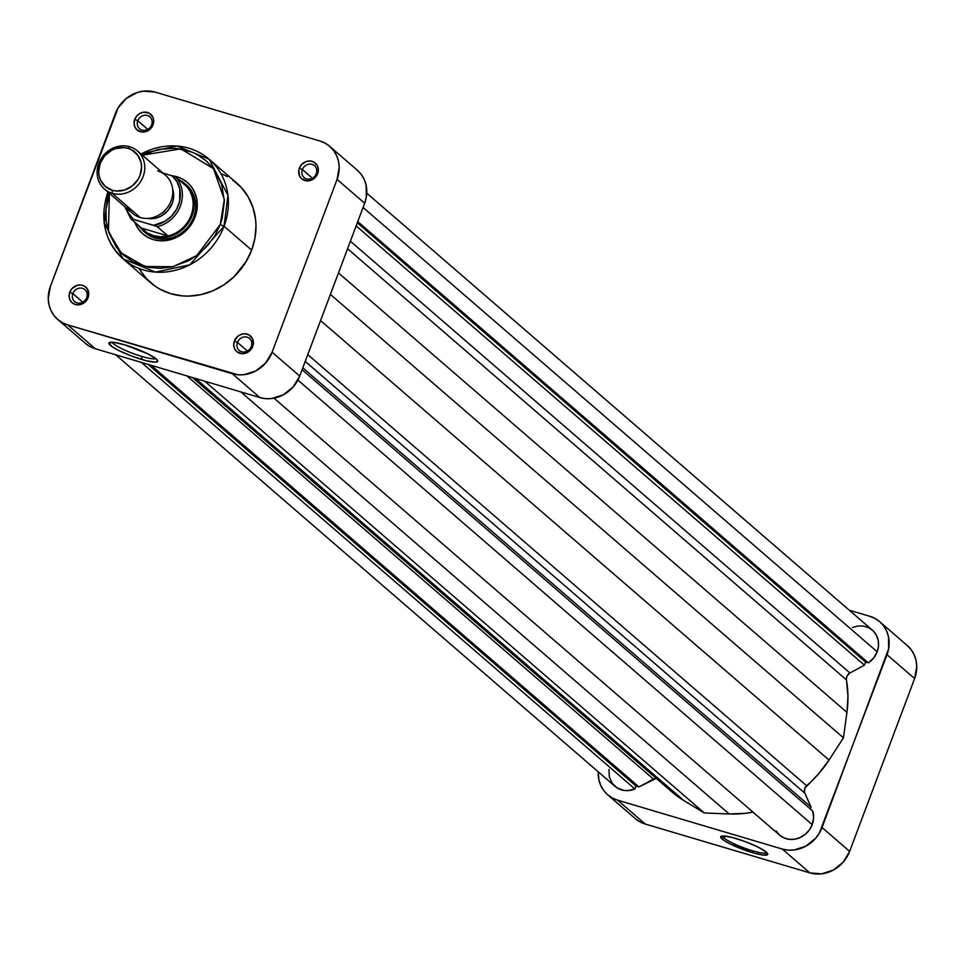 <?xml version="1.0" encoding="UTF-8"?>
<svg xmlns="http://www.w3.org/2000/svg" width="965" height="965" viewBox="0 0 965 965"><rect width="100%" height="100%" fill="white"/><g stroke="black" fill="none" stroke-linecap="round" stroke-linejoin="round"><path stroke-width="1.45" d="M752.411 850.732A23.546 3.812 -159.4 0 0 766.741 852.529A23.546 3.812 20.6 0 1 752.411 850.732A23.546 3.812 20.6 0 1 724.052 837.982A23.546 3.812 20.6 0 1 722.688 835.967A23.546 3.812 -159.4 0 0 724.052 837.982L724.775 836.04L724.052 837.982A23.546 3.812 -159.4 0 0 752.411 850.732L752.374 852.626L752.411 850.732M736.066 838.537A25.126 4.077 20.6 0 1 767.645 853.675A25.126 4.077 20.6 0 1 752.374 852.626L730.372 844.037L724.124 840.527L720.674 836.824L722.821 835.955L731.904 837.391L745.149 841.577L758.068 847.113L766.319 852.131L767.754 854.339L763.279 855.074L752.374 852.626A25.126 4.077 20.6 0 1 728.659 843.169A25.126 4.077 20.6 0 1 721.253 836.233A25.126 4.077 20.6 0 1 736.066 838.537M635.151 818.525L639.867 821.818L645.223 824.038L617.624 800.19L612.268 797.958L607.552 794.665L603.656 790.432L600.737 785.426L598.891 779.829L598.228 771.819A32.448 29.312 130.8 0 0 607.673 794.762A32.448 29.312 130.8 0 0 617.624 800.19L645.223 824.038L809.84 872.879L782.241 849.031L617.624 800.19L782.241 849.031L809.84 872.879L821.625 873.844L833.326 870.092L843.169 862.203L849.646 851.383L914.615 678.564L887.016 654.704L819.309 833.217L815.57 838.356L805.727 846.245L794.026 849.984L788.031 850.105L782.241 849.031A32.448 29.312 130.8 0 0 822.047 827.524L849.646 851.383L914.615 678.564L916.75 666.441L916.062 660.482L914.217 654.885L911.286 649.879L907.402 645.645M879.682 621.689A32.448 29.312 130.8 0 1 887.016 654.704L914.615 678.564A32.448 29.312 -49.2 0 0 907.281 645.549L879.682 621.689A32.448 29.312 130.8 0 0 869.73 616.273L849.272 610.206L869.73 616.273L875.086 618.493L879.803 621.786L883.687 626.02L886.618 631.038L888.463 636.635L888.656 648.697L822.047 827.524L849.646 851.383A32.448 29.312 -49.2 0 1 809.84 872.879L645.223 824.038A32.448 29.312 -49.2 0 1 635.272 818.622L607.673 794.762M237.45 342.406A7.877 7.117 -49.2 0 0 241.636 351.73A7.877 7.117 -49.2 0 0 251.298 346.507L252.697 346.459A10.398 9.385 130.8 0 1 239.947 353.347A10.398 9.385 130.8 0 1 234.411 341.031L237.45 342.406L247.414 351.019L237.45 342.406A7.877 7.117 130.8 0 1 249.525 338.498A7.877 7.117 130.8 0 1 251.298 346.507A7.877 7.117 130.8 0 1 239.224 350.416A7.877 7.117 130.8 0 1 237.45 342.406L234.411 341.031L233.723 344.915L234.543 348.618L236.727 351.586L241.805 353.697L247.474 352.454L250.623 349.933L253.228 344.541L252.577 338.884L248.886 334.867L245.315 333.806L241.479 334.264L237.957 336.158L234.411 341.031A10.398 9.385 130.8 0 1 247.161 334.143A10.398 9.385 130.8 0 1 252.697 346.459L251.298 346.507A7.877 7.117 -49.2 0 0 247.112 337.183A7.877 7.117 -49.2 0 0 237.45 342.406M72.821 293.565A7.877 7.117 -49.2 0 0 77.019 302.889A7.877 7.117 -49.2 0 0 86.681 297.666L88.08 297.618A10.398 9.385 130.8 0 1 75.33 304.506A10.398 9.385 130.8 0 1 69.794 292.202L72.821 293.565L82.785 302.178L72.821 293.565A7.877 7.117 130.8 0 1 84.896 289.657A7.877 7.117 130.8 0 1 86.681 297.666A7.877 7.117 130.8 0 1 74.607 301.575A7.877 7.117 130.8 0 1 72.821 293.565L69.794 292.202L69.106 296.074L69.914 299.777L72.098 302.745L75.33 304.506L79.094 304.819L84.534 302.503L87.2 299.44L88.768 293.746L87.019 288.439L84.257 286.026L80.686 284.965L76.85 285.423L71.868 288.728L69.794 292.202A10.398 9.385 130.8 0 1 82.544 285.314A10.398 9.385 130.8 0 1 88.08 297.618L86.681 297.666A7.877 7.117 -49.2 0 0 82.483 288.342A7.877 7.117 -49.2 0 0 72.821 293.565M302.407 169.575A7.877 7.117 -49.2 0 0 306.605 178.911A7.877 7.117 -49.2 0 0 316.267 173.688L317.666 173.64A10.398 9.385 130.8 0 1 304.904 180.527A10.398 9.385 130.8 0 1 299.367 168.212L302.407 169.575L312.37 178.187L302.407 169.575A7.877 7.117 130.8 0 1 314.481 165.678A7.877 7.117 130.8 0 1 316.267 173.688A7.877 7.117 130.8 0 1 304.18 177.596A7.877 7.117 130.8 0 1 302.407 169.575L299.367 168.212L298.836 170.142L299.5 175.799L301.683 178.754L306.761 180.877L312.431 179.635L316.785 175.461L318.341 169.756L317.533 166.052L313.842 162.036L310.272 160.986L306.436 161.432L301.442 164.75L299.367 168.212A10.398 9.385 130.8 0 1 312.129 161.324A10.398 9.385 130.8 0 1 317.666 173.64L316.267 173.688A7.877 7.117 -49.2 0 0 312.069 164.364A7.877 7.117 -49.2 0 0 302.407 169.575M137.778 120.734A7.877 7.117 -49.2 0 0 141.976 130.07A7.877 7.117 -49.2 0 0 151.638 124.847L153.037 124.799A10.398 9.385 130.8 0 1 140.287 131.686A10.398 9.385 130.8 0 1 134.75 119.37L137.778 120.734L147.754 129.346L137.778 120.734A7.877 7.117 130.8 0 1 149.864 116.837A7.877 7.117 130.8 0 1 151.638 124.847A7.877 7.117 130.8 0 1 139.563 128.755A7.877 7.117 130.8 0 1 137.778 120.734L134.75 119.37L134.063 123.255L134.871 126.958L137.054 129.913L142.132 132.036L147.814 130.794L152.156 126.62L153.725 120.915L152.916 117.211L149.213 113.195L143.725 112.181L139.973 113.375L136.825 115.909L134.75 119.37A10.398 9.385 130.8 0 1 147.5 112.483A10.398 9.385 130.8 0 1 153.037 124.799L151.638 124.847A7.877 7.117 -49.2 0 0 147.44 115.523A7.877 7.117 -49.2 0 0 137.778 120.734M144.545 232.022A31.495 28.455 -49.2 0 0 193.639 217.113L195.039 217.065A34.016 30.735 130.8 0 1 164.641 240.719A34.016 30.735 130.8 0 1 134.847 222.3L138.658 229.368L142.736 233.807L147.681 237.269L153.29 239.597L159.358 240.731L165.642 240.611L171.915 239.236L177.922 236.678L188.235 228.416L195.039 217.065L196.764 210.756L197.27 204.363L196.546 198.102L194.616 192.24L191.553 186.993L187.463 182.554L182.53 179.092L176.909 176.764L170.853 175.63M112.181 342.213A23.546 3.812 -159.4 0 0 113.448 343.709A23.546 3.812 -159.4 0 0 141.807 356.459L141.758 359.487A26.067 4.222 20.6 0 1 117.151 349.668A26.067 4.222 20.6 0 1 109.467 342.479A26.067 4.222 20.6 0 1 124.835 344.867L147.669 353.781L156.234 358.98L157.717 361.26L155.498 362.165L146.065 360.681L132.338 356.326L118.924 350.584L112.447 346.93L108.864 343.094L113.52 342.322L124.835 344.867A26.067 4.222 20.6 0 1 157.609 360.572A26.067 4.222 20.6 0 1 141.758 359.487L141.807 356.459A23.546 3.812 20.6 0 1 113.448 343.709L113.954 342.37L113.448 343.709A23.546 3.812 20.6 0 1 112.181 342.213M155.751 358.582A23.546 3.812 20.6 0 1 141.807 356.459A23.546 3.812 -159.4 0 0 155.751 358.582M142.35 155.208L180.829 148.863L213.47 168.646L224.338 199.526L220.249 224.543L224.049 226.244L227.969 195.437L209.176 159.261A65.837 59.468 130.8 0 1 224.049 226.244L251.648 250.104A65.837 59.468 -49.2 0 0 236.775 183.109L209.176 159.261L176.74 145.932L140.818 153.893M171.83 175.727A34.016 30.735 130.8 0 1 195.039 217.065L193.639 217.113A31.495 28.455 -49.2 0 0 185.714 184.387A31.495 28.455 130.8 0 1 186.522 185.051A31.495 28.455 130.8 0 1 193.639 217.113A31.495 28.455 130.8 0 1 145.329 232.722M141.035 154.074A65.837 59.468 130.8 0 1 209.176 159.261M108.02 191.589C99.226 218.367 104.244 240.792 123.074 258.873L150.673 282.721A65.837 59.468 -49.2 0 0 251.648 250.104L224.049 226.244A65.837 59.468 130.8 0 1 123.074 258.873A65.837 59.468 130.8 0 1 108.08 192.204L104.304 222.927L123.074 258.873L155.534 272.094L189.707 264.856L224.049 226.244L220.249 224.543L214.954 235.52L207.728 245.46L198.874 253.952L188.718 260.695L171.903 266.955L160.286 268.33L148.851 267.401L133.001 261.78L123.894 255.411L116.367 247.233L108.659 232.263L106.21 221.045L106.005 209.333L109.395 193.338L108.442 231.576L121.144 252.818L144.774 266.485L172.928 266.726L196.691 255.629L220.249 224.543L222.119 218.79L224.387 201.142L221.54 184.098L213.844 169.128L206.317 160.95L197.21 154.581L192.168 152.168L175.69 148.2L158.296 149.406L141.493 155.667M85.197 343.214L89.914 346.507L95.27 348.727L259.887 397.568L265.677 398.654L271.672 398.533L283.372 394.781L293.215 386.893L299.705 376.073L364.661 203.253L366.314 197.234L366.109 185.171L364.263 179.574L361.344 174.569L357.448 170.335M57.719 319.451L85.318 343.311A32.448 29.312 -49.2 0 0 95.27 348.727L67.671 324.879L95.27 348.727L259.887 397.568L232.288 373.72L67.671 324.879A32.448 29.312 130.8 0 1 57.719 319.451A32.448 29.312 130.8 0 1 50.385 286.436L118.092 107.935L126.415 98.394L137.404 92.459L143.375 91.156L155.16 92.121L319.777 140.962L325.133 143.182L329.849 146.475L333.745 150.709L336.664 155.727L338.51 161.324L339.197 167.283L337.062 179.394L272.106 352.213L265.616 363.045L255.773 370.934L244.073 374.673L238.078 374.794L67.671 324.879L62.315 322.648L57.598 319.355L53.714 315.121L50.783 310.115L48.938 304.518L48.25 298.559L50.385 286.436L115.354 113.617A32.448 29.312 130.8 0 1 155.16 92.121L319.777 140.962A32.448 29.312 130.8 0 1 329.728 146.378A32.448 29.312 130.8 0 1 337.062 179.394L272.106 352.213L299.705 376.073L364.661 203.253L337.062 179.394L364.661 203.253A32.448 29.312 -49.2 0 0 357.327 170.238L329.728 146.378M139.31 269.018L146.258 278.451L155.039 286.123L160.009 289.211L170.865 293.722L182.602 295.905L188.67 296.098L200.877 294.651L212.807 290.827L224.001 284.784L234.037 276.738L246.075 261.636L251.648 250.104L254.989 237.909L255.99 225.521L255.58 219.405L252.999 207.62L248.138 196.812L241.19 187.391L232.408 179.719M227.438 176.631L222.143 174.086M232.288 373.72L259.887 397.568A32.448 29.312 -49.2 0 0 299.705 376.073L272.106 352.213A32.448 29.312 130.8 0 1 232.288 373.72M157.705 170.95A25.199 22.762 130.8 0 1 171.119 200.804A25.199 22.762 130.8 0 1 140.202 217.499L112.193 193.29A25.199 22.762 130.8 0 1 104.461 189.08A25.199 22.762 130.8 0 1 100.867 159.08A25.199 22.762 130.8 0 1 129.696 146.74L127.995 148.357A22.678 20.482 130.8 0 1 140.082 175.232A22.678 20.482 130.8 0 1 112.254 190.262L112.193 193.29A25.199 22.762 -49.2 0 0 143.109 176.595A25.199 22.762 -49.2 0 0 129.696 146.74A25.199 22.762 130.8 0 1 137.416 150.95A25.199 22.762 130.8 0 1 141.011 180.95A25.199 22.762 130.8 0 1 112.193 193.29L140.202 217.499A25.199 22.762 -49.2 0 0 169.02 205.159A25.199 22.762 -49.2 0 0 165.425 175.16L137.416 150.95M147.078 218.404A22.05 19.915 -49.2 0 0 167.91 210.599A22.05 19.915 -49.2 0 0 172.602 188.863L173.688 195.099L173.362 199.248L172.24 203.338L167.826 210.696L161.143 216.051L157.247 217.716L153.194 218.597L147.078 218.404M181.396 181.987A30.711 27.744 130.8 0 1 186.619 186.498A30.711 27.744 130.8 0 1 191.106 215.316A30.711 27.744 130.8 0 1 168.019 235.955A30.711 27.744 130.8 0 1 153.423 235.665L153.399 236.618A31.495 28.455 -49.2 0 0 191.275 217.632A31.495 28.455 -49.2 0 0 178.815 179.755A31.495 28.455 130.8 0 1 184.93 183.688A31.495 28.455 130.8 0 1 189.429 221.19A31.495 28.455 130.8 0 1 153.399 236.618L154.979 237.981L153.399 236.618A31.495 28.455 130.8 0 1 143.737 231.347A31.495 28.455 130.8 0 1 138.96 225.87A31.495 28.455 -49.2 0 0 153.399 236.618L153.423 235.665A30.711 27.744 130.8 0 1 141.553 228.102L130.818 218.826L133.423 219.308L156.981 226.498L168.019 235.955A30.711 27.744 -49.2 0 0 191.106 215.316A30.711 27.744 -49.2 0 0 186.619 186.498L175.883 177.222A30.711 27.744 130.8 0 1 180.371 206.04A30.711 27.744 130.8 0 1 157.283 226.678L168.019 235.955L141.553 228.102L146.921 232.71L153.423 235.665L160.612 236.775L168.019 235.955L141.553 228.102L130.794 218.729L153.652 225.315L165.232 221.166L171.782 215.858L176.728 209.007L179.671 201.203L179.804 189.116L177.041 181.818L172.24 175.847L163.085 173.133L172.24 175.847A29.131 26.32 130.8 0 1 178.477 205.183A29.131 26.32 130.8 0 1 153.652 225.315L157.283 226.678A30.711 27.744 -49.2 0 0 180.371 206.04A30.711 27.744 -49.2 0 0 175.883 177.222L172.24 175.847L175.883 177.222L181.239 181.878M127.995 148.357L123.954 147.609L115.583 148.598L111.578 150.311L104.703 155.823L100.167 163.387L98.671 171.854L99.154 176.028L100.444 179.936L105.209 186.402L112.254 190.262L116.295 191.01L124.666 190.021L132.338 185.871L138.164 179.201L140.082 175.232L141.578 166.764L141.095 162.59L137.754 155.184L131.747 149.913L127.995 148.357L129.696 146.74A25.199 22.762 -49.2 0 0 98.768 163.435A25.199 22.762 -49.2 0 0 112.193 193.29L112.254 190.262A22.678 20.482 130.8 0 1 100.167 163.387A22.678 20.482 130.8 0 1 127.995 148.357M104.461 189.08L132.47 213.289A25.199 22.762 -49.2 0 0 140.202 217.499A25.199 22.762 130.8 0 1 127.187 206.245M126.367 208.006L128.622 213.337L133.423 219.308M124.799 206.655L130.794 218.729M366.772 193.181L872.36 630.157A21.266 19.204 -49.2 0 1 877.173 651.785L873.639 658.021L868.367 662.895L865.581 662.074L864.423 665.162L849.936 672.979L350.392 241.226L849.936 672.979A6.297 5.694 -49.2 0 0 846.438 679.879A110.251 99.588 -49.2 0 1 846.944 712.375L338.474 272.914L846.944 712.375L843.446 737.827L829.019 760.046A110.251 99.588 -49.2 0 1 806.644 785.751L307.775 354.589L806.644 785.751A6.297 5.694 -49.2 0 0 804.774 793.134L811.058 807.114L810.347 809.008L811.058 807.114L804.46 792.217L804.81 788.26L818.73 773.677L829.019 760.046L843.446 737.827L846.944 712.375L847.946 695.982L846.353 678.89L847.065 675.934L849.936 672.979L864.423 665.162L865.581 662.074L868.367 662.895L357.762 221.6L868.367 662.895A21.266 19.204 -49.2 0 0 877.173 651.785L363.069 207.475L877.173 651.785L878.488 646.116L878.222 640.458L876.413 635.247L873.18 630.905L868.802 627.769L863.603 626.092L858.006 625.983L852.445 627.479M776.005 830.841L779.443 835.002L783.99 837.909L789.286 839.333L794.907 839.164L800.419 837.415L805.389 834.218L809.43 829.84L812.216 824.605L297.896 380.089L812.216 824.605L813.604 817.741L812.699 811.022L302.093 369.728L812.699 811.022A21.266 19.204 -49.2 0 1 812.216 824.605A21.266 19.204 -49.2 0 1 779.599 835.135L274 398.159M608.975 769.407L609.289 776.765L612.208 783.254L617.335 788.019L624.005 790.407L627.636 790.612L634.91 788.984L636.007 786.053L638.951 786.921L656.345 778.333M671.29 791.372L683.763 800.492L704.305 812.964L729.166 813.965L745.306 813.338L753.002 812.144A110.251 99.588 -49.2 0 1 729.166 813.965L704.305 812.964L204.749 381.211L704.305 812.964L683.763 800.492L195.437 378.449L683.763 800.492A110.251 99.588 -49.2 0 1 671.592 791.638L192.505 377.58M846.438 679.879L347.569 248.717L846.438 679.879M843.446 737.827L330.392 294.409L843.446 737.827M829.019 760.046L320.561 320.585L829.019 760.046M804.774 793.134L305.23 361.38L804.774 793.134M811.058 807.114L302.805 367.834L811.058 807.114M240.84 391.923L729.166 813.965L240.84 391.923M656.188 778.333A6.297 5.694 -49.2 0 0 653.426 779.105L186.957 375.928L653.426 779.105L638.951 786.921L151.119 365.301L638.951 786.921L636.007 786.053L148.176 364.432L636.007 786.053L634.91 788.984L141.336 362.394L634.91 788.984A21.266 19.204 -49.2 0 1 614.982 786.306L115.728 354.794M865.581 662.074L357.315 222.794L865.581 662.074M864.423 665.162L356.157 225.882L864.423 665.162"/></g></svg>
